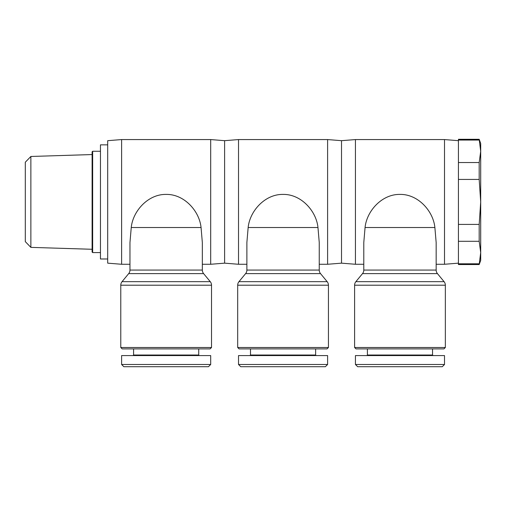 <?xml version="1.0" encoding="UTF-8"?>
<svg xmlns="http://www.w3.org/2000/svg" width="506" height="506" viewBox="0 0 506 506"><rect width="100%" height="100%" fill="white"/><g stroke="black" fill="none" stroke-linecap="round" stroke-linejoin="round"><path stroke-width="0.76" d="M363.789 264.271L355.44 264.271L341.518 263.158L341.518 140.681L355.44 139.567L444.515 139.567L458.43 140.681M355.44 264.271L355.44 139.567M458.43 263.158L444.515 264.271L444.515 139.567M479.182 264.549L458.43 264.549L458.43 139.289L479.182 139.289L480.7 143.464L480.7 260.375L479.182 264.549L480.7 252.545L479.182 241.305L479.182 224.405L480.7 201.919L479.182 179.434L479.182 162.54L480.7 151.294L479.182 139.289M365.066 227.529L434.882 227.529C433.244 210.945 417.962 194.057 399.974 194.412C381.986 194.057 366.711 210.945 365.066 227.529L363.789 242.526L363.789 270.065A5.566 5.566 0 0 1 362.517 273.613L355.876 281.659A5.566 5.566 0 0 0 354.605 285.201L354.605 347.502L355.996 348.893L443.958 348.893L445.35 347.502L445.35 285.201A5.566 5.566 0 0 0 444.078 281.659L437.437 273.613A5.566 5.566 0 0 1 436.159 270.065L436.159 264.271L444.515 264.271M437.437 273.613L362.517 273.613L355.876 281.659L444.078 281.659M434.882 227.529L436.159 242.526L436.159 270.065L363.789 270.065M366.85 355.579L367.407 355.022L367.407 348.893M367.407 355.022L432.541 355.022L433.098 355.579M432.541 348.893L432.541 355.022M355.44 364.484L355.44 355.579L444.515 355.579L444.515 364.484L355.44 364.484L357.666 366.711L442.288 366.711L444.515 364.484M246.877 264.271L238.522 264.271L224.607 263.158L224.607 140.681L238.522 139.567L327.603 139.567L341.518 140.681M238.522 264.271L238.522 139.567M341.518 263.158L327.603 264.271L327.603 139.567M248.155 227.529L317.97 227.529C316.326 210.945 301.051 194.057 283.063 194.412C265.074 194.057 249.8 210.945 248.155 227.529L246.877 242.526L246.877 270.065A5.566 5.566 0 0 1 245.606 273.613L238.965 281.659A5.566 5.566 0 0 0 237.687 285.201L237.687 347.502L239.085 348.893L327.047 348.893L328.438 347.502L328.438 285.201A5.566 5.566 0 0 0 327.161 281.659L320.526 273.613A5.566 5.566 0 0 1 319.248 270.065L319.248 264.271L327.603 264.271M320.526 273.613L245.606 273.613L238.965 281.659L327.161 281.659M317.97 227.529L319.248 242.526L319.248 270.065L246.877 270.065M249.939 355.579L250.495 355.022L250.495 348.893M250.495 355.022L315.63 355.022L316.187 355.579M315.63 348.893L315.63 355.022M238.522 364.484L238.522 355.579L327.603 355.579L327.603 364.484L238.522 364.484L240.755 366.711L325.377 366.711L327.603 364.484M129.966 264.271L121.611 264.271L107.696 263.158L107.696 140.681L121.611 139.567L210.692 139.567L224.607 140.681M121.611 264.271L121.611 139.567M224.607 263.158L210.692 264.271L210.692 139.567M131.244 227.529L201.059 227.529C199.415 210.945 184.14 194.057 166.151 194.412C148.163 194.057 132.888 210.945 131.244 227.529L129.966 242.526L129.966 270.065A5.566 5.566 0 0 1 128.688 273.613L122.054 281.659A5.566 5.566 0 0 0 120.776 285.201L120.776 347.502L122.167 348.893L210.129 348.893L211.527 347.502L211.527 285.201A5.566 5.566 0 0 0 210.249 281.659L203.608 273.613A5.566 5.566 0 0 1 202.337 270.065L202.337 264.271L210.692 264.271M203.608 273.613L128.688 273.613L122.054 281.659L210.249 281.659M201.059 227.529L202.337 242.526L202.337 270.065L129.966 270.065M133.027 355.579L133.584 355.022L133.584 348.893M133.584 355.022L198.719 355.022L199.275 355.579M198.719 348.893L198.719 355.022M121.611 364.484L121.611 355.579L210.692 355.579L210.692 364.484L121.611 364.484L123.837 366.711L208.459 366.711L210.692 364.484M107.696 258.983L100.46 258.983L100.46 144.855L107.696 144.855M92.105 249.281L30.866 247.371L30.866 156.474L92.105 154.558M30.866 156.474L25.3 162.211L25.3 241.628L30.866 247.371M100.46 252.583L92.661 252.583L92.661 151.256L100.46 151.256M92.661 151.256L92.105 151.813L92.105 252.026L92.661 252.583M479.182 179.434L458.43 179.434M458.43 224.405L479.182 224.405M479.182 140.054L458.43 140.054M458.43 162.54L479.182 162.54M479.182 241.305L458.43 241.305M458.43 263.79L479.182 263.79M211.527 347.502L120.776 347.502M328.438 347.502L237.687 347.502M445.35 347.502L354.605 347.502M354.605 285.201L445.35 285.201M237.687 285.201L328.438 285.201M120.776 285.201L211.527 285.201"/></g></svg>
